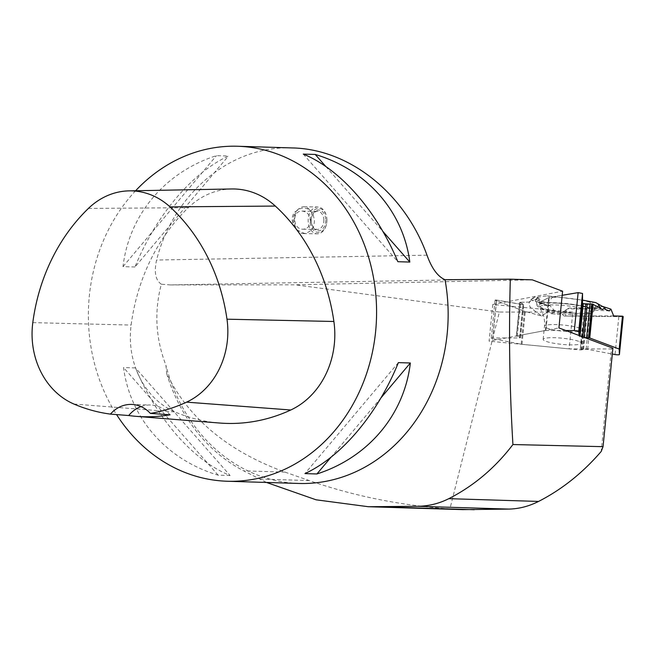 <?xml version="1.0" encoding="UTF-8"?>
<svg xmlns="http://www.w3.org/2000/svg" width="656" height="656" viewBox="0 0 656 656"><rect width="100%" height="100%" fill="white"/><g stroke="black" fill="none" stroke-linecap="round" stroke-linejoin="round"><path stroke-width="0.49" stroke-dasharray="3.28 2.46" d="M565.849 330.517L545.325 330.501L516.592 335.946L520.38 337.323L519.65 337.955L492.713 337.947A2.952 0.476 -174.3 0 0 491.278 338.209A2.952 0.476 -174.3 0 0 492.746 338.775L521.996 344.334L580.158 349.935L583.619 349.23L587.686 349.386L612.319 354.027M545.325 330.501L548.613 297.652L540.011 302.162C562.782 302.949 583.168 305.327 601.175 309.296L600.683 308.476M516.379 336.184L519.749 302.301L516.37 336.061L519.749 302.301L529.269 302.096L531.294 299.234L532.016 300.481L535.731 299.776L537.371 297.209L540.011 302.162M584.357 337.471L579.937 336.831L579.166 336.536L579.076 335.487M622.659 316.659L564.193 316.028L560.864 313.166L558.969 314.404L551.45 313.675L548.826 311.108L541.807 316.036L524.447 311.223L496.543 300.866L496.51 300.038L523.701 304.737L519.749 302.301L529.269 302.096L531.294 299.234L532.016 300.481L535.731 299.776L537.371 297.209L540.011 302.162L548.613 297.652L562.184 295.298L549.244 297.463L545.94 330.46M578.567 341.317A19.106 3.083 -174.3 0 0 545.636 338.152A19.106 3.083 -174.3 0 0 543.16 339.39A19.106 3.083 -174.3 0 0 561.856 344.359A19.106 3.083 -174.3 0 0 581.175 343.195A19.106 3.083 -174.3 0 0 578.567 341.317M548.613 297.652L549.244 297.463M521.996 344.334L525.276 311.493L541.807 316.036L530.942 308.066C529.31 305.901 528.752 303.999 529.285 302.375L534.476 297.135L538.715 298.209L542.537 303.138L532.016 300.481M538.715 298.209A30.037 4.854 -174.3 0 0 536.132 300.079A30.037 4.854 -174.3 0 0 549.662 305.343L555.296 311.461L551.45 313.675L548.826 311.108L541.807 316.036M551.45 313.675L558.969 314.404L560.864 313.166L564.193 316.028L618.829 316.635L615.041 354.543M519.757 302.416L523.685 304.253L522.971 304.745L496.51 300.038L492.713 337.947M492.746 338.775L496.543 300.866L524.447 311.223L521.151 344.22M525.276 311.493L524.447 311.223M542.233 303.695A26.871 4.338 -174.3 0 0 538.74 305.54A26.871 4.338 -174.3 0 0 565.054 312.436A26.871 4.338 -174.3 0 0 592.204 310.887A26.871 4.338 -174.3 0 0 588.547 308.156A26.871 4.338 -174.3 0 0 542.233 303.695M531.294 299.234L533.754 297.611M537.371 297.209L547.178 295.84L582.503 300.087M535.731 299.776L547.563 302.769L552.516 297.184L547.178 295.84M547.563 302.769A28.593 4.617 5.7 0 1 591.532 308.787L605.463 309.476M593.59 310.124A28.593 4.617 5.7 0 1 593.893 311.165A28.593 4.617 5.7 0 1 562.389 312.428L569.113 308A30.037 4.854 -174.3 0 0 595.845 306.049A30.037 4.854 -174.3 0 0 595.853 306.024L593.59 310.124L609.268 310.903M558.969 314.404L562.389 312.428M555.296 311.461A28.593 4.617 5.7 0 1 537.034 305.475A28.593 4.617 5.7 0 1 542.537 303.138M602.651 309.575L601.175 309.296M552.516 297.184A30.037 4.854 5.7 0 1 590.203 302.342L595.82 302.621M591.532 308.787L590.203 302.342M613.655 315.93L565.652 316.036L566.177 309.788L560.864 313.166M565.652 316.036L564.193 316.028M548.826 311.108L547.924 306.344L535.558 301.539L534.476 297.135M566.177 309.788L569.113 308M549.662 305.343L547.924 306.344M496.543 300.866L495.1 300.046L496.51 300.038M602.93 306.377C596.083 308.443 584.357 309.255 567.735 308.796M595.853 306.024L602.306 306.344M623.2 316.643L618.829 316.635M457.593 279.776L170.306 284.925L161.327 284.212C154.111 311.485 155.636 338.488 165.902 365.228L166.731 373.731C188.608 418.536 228.034 451.336 285.007 472.123L309.214 480.569C353.978 496.1 400.882 505.538 449.909 508.884L499.372 312.051L572.803 312.174L569.137 348.877L611.474 348.943L601.216 451.435M611.474 348.943L612.901 348.188M170.306 284.925L295.274 284.819L532.319 279.85M161.327 284.212C155.529 280.243 153.947 272.183 156.579 260.038C173.725 192.708 231.207 145.255 292.371 147.936M298.874 483.456A167.575 144.09 91.8 0 1 165.902 365.228M135.612 190.748A167.575 144.09 -88.2 0 0 116.571 414.584M230.1 475.526L218.128 475.157C166.534 459.774 130.15 418.389 123.533 367.549L135.505 367.918C156.866 419.209 193.241 460.602 230.1 475.526L135.505 367.918M134.98 266.992L123.008 266.623C129.084 214.84 165.025 172.151 216.455 155.644L228.427 156.013C191.741 172.971 155.8 215.66 134.98 266.992L228.427 156.013M231.724 188.969A80.434 69.167 -88.2 0 0 188.288 207.698A187.69 161.384 -88.2 0 0 131.126 325.073A80.434 69.167 -88.2 0 0 175.045 411.96A187.69 161.384 -88.2 0 0 219.522 423.022M170.076 414.813A33.513 28.815 -88.2 0 0 150.536 405.006A33.513 28.815 -88.2 0 0 140.991 406.589M398.381 362.62L304.933 473.599M380.997 397.856L331.018 457.216M303.261 154.086L397.848 261.703M325.835 166.517L382.891 231.42M123.008 266.623L216.455 155.644M218.128 475.157L123.533 367.549M309.927 210.15L313.076 214.578L314.454 219.94C314.404 227.501 311.116 232.019 304.573 233.487L297.037 230.01L292.912 223.327L292.248 220.441L292.256 217.48L293.224 214.348L294.897 211.97L300.022 208.706C303.416 207.55 306.721 208.026 309.927 210.15A13.407 9.364 -89.1 0 0 303.835 206.763A13.407 9.364 -89.1 0 0 298.521 209.01A13.407 9.364 -89.1 0 0 298.177 231.158A13.407 9.364 -89.1 0 0 303.416 233.577A13.407 9.364 -89.1 0 0 304.573 233.487M166.731 373.731A169.592 145.821 -88.2 0 0 243.704 470.852L266.557 482.463M499.372 312.051L295.274 284.819M572.803 312.174L492.763 304.474L562.594 291.223M449.909 508.884L462.767 509.638M492.763 304.474L489.089 341.169L558.92 327.918M569.137 348.877L489.089 341.169M326.901 220.129A13.407 9.364 90.9 0 1 326.631 223.442A13.407 9.364 90.9 0 1 317.332 233.79A13.407 9.364 90.9 0 1 308.172 220.244A13.407 9.364 90.9 0 1 317.75 206.984A13.407 9.364 90.9 0 1 326.721 217.62A13.407 9.364 90.9 0 1 326.901 220.129M323.859 220.211A9.053 6.322 -89.1 0 0 317.676 211.339A9.053 6.322 -89.1 0 0 311.395 218.325A9.053 6.322 -89.1 0 0 311.338 222.253A9.053 6.322 -89.1 0 0 317.397 229.436A9.053 6.322 -89.1 0 0 323.859 220.211M310.575 220.006L310.354 222.917C309.197 226.919 306.721 229.018 302.908 229.206C292.56 229.485 291.74 210.494 302.121 211.093C306.926 211.683 309.747 214.651 310.575 220.006M326.926 220.17A12.062 8.43 -89.1 0 0 326.762 217.915A12.062 8.43 -89.1 0 0 313.921 210.346A12.062 8.43 -89.1 0 0 313.609 230.305A12.062 8.43 -89.1 0 0 326.68 223.147A12.062 8.43 -89.1 0 0 326.926 220.17M325.753 220.203A10.389 7.257 90.9 0 1 319.234 230.723A10.389 7.257 90.9 0 1 311.379 222.548A10.389 7.257 90.9 0 1 311.452 218.038A10.389 7.257 90.9 0 1 319.341 210.068A10.389 7.257 90.9 0 1 325.753 220.203M519.962 302.227L516.592 335.946M579.166 336.536L579.264 335.56M579.937 336.831L580.035 335.847M582.495 337.315L582.553 336.79M546.948 325.032A19.106 3.083 -174.3 0 0 544.472 326.27A19.106 3.083 -174.3 0 0 563.168 331.247A19.106 3.083 -174.3 0 0 582.487 330.075A19.106 3.083 -174.3 0 0 568.481 325.671A19.106 3.083 -174.3 0 0 546.948 325.032M583.537 316.208L580.158 349.935M519.65 337.955L522.971 304.745M520.397 337.807L523.701 304.737L520.397 337.815M520.38 337.323L523.685 304.253M519.724 337.061L523.045 303.876M517.231 336.536L520.593 302.916M587.686 349.386L591.007 316.176M586.161 349.238L589.465 316.159M583.619 349.23L586.931 316.159M582.872 349.353L586.185 316.167M582.602 349.82L585.964 316.2M581.618 349.976L584.996 316.217M580.995 349.976L584.373 316.217M542.75 305.548A26.084 4.215 -174.3 0 0 539.568 307.861A26.084 4.215 -174.3 0 0 564.89 314.027A26.084 4.215 -174.3 0 0 590.941 313.002A26.084 4.215 -174.3 0 0 573.91 306.68A26.084 4.215 -174.3 0 0 542.75 305.548M426.999 255.192L156.579 260.038M88.429 208.411L188.288 207.698M32.8 322.629L131.126 325.073M73.964 404.055L175.045 411.96M285.007 472.123L243.704 470.852M309.214 480.569L259.596 479.036M295.536 228.247A11.619 8.118 90.9 0 1 296.988 210.461A11.619 8.118 90.9 0 1 300.022 208.706M581.175 343.195L582.487 330.075C583.143 324.253 585.324 319.218 589.022 314.97L592.204 310.887M543.16 339.39L544.472 326.27C544.98 320.44 543.84 315.069 541.052 310.165L538.74 305.54M537.034 305.475L536.132 300.079M593.893 311.165L595.845 306.049M495.075 300.3L491.278 338.209M131.553 404.424L150.536 405.006M369.025 506.744L368.401 506.727M303.416 233.577L317.332 233.79M303.835 206.763L317.75 206.984M302.908 229.206L317.397 229.436M302.121 211.093L317.676 211.339M298.521 209.01L296.988 210.461L298.833 209.198M296.996 229.969L298.177 231.158"/><path stroke-width="0.98" d="M612.319 354.027L615.041 354.543A2.952 0.476 -174.3 0 0 619.403 354.56A2.952 0.476 -174.3 0 0 619.412 354.552L619.174 349.041L589.744 337.988L584.357 337.471M619.174 349.041L622.462 316.2L613.655 315.93L610.941 309.148L609.268 310.903L605.463 309.476L604.717 307.73L602.651 309.575L592.507 304.064L585.808 304.236L582.487 303.334L582.536 293.47L578.74 331.387A2.952 0.476 -174.3 0 0 574.336 330.55L565.849 330.517M579.076 335.487L578.74 331.387M574.336 330.55L578.133 292.633L562.184 295.298L578.133 292.633L582.536 293.47M619.412 354.552L623.2 316.643L622.7 316.208L619.403 349.205M604.717 307.73L597.837 303.777L600.683 308.476M597.837 303.777L595.82 302.621L582.503 300.087M610.941 309.148L602.306 306.344M510.319 279.177L532.319 279.85L562.594 291.223L558.92 327.918L612.901 348.188L603.044 446.67L512.926 444.538C509.605 389.812 508.736 334.691 510.319 279.177L445.022 279.718A167.575 144.09 91.8 0 1 448.146 313.371A167.575 144.09 91.8 0 1 298.874 483.456L227.312 481.25A167.575 144.09 -88.2 0 0 376.585 311.174A167.575 144.09 -88.2 0 0 237.628 146.255A167.575 144.09 -88.2 0 0 135.612 190.748M462.767 509.638L508.835 509.089C518.978 508.867 528.892 506.317 538.576 501.43C561.995 489.433 582.872 472.763 601.216 451.435L603.044 446.67M237.628 146.255L292.371 147.936C349.32 149.084 404.703 193.2 426.999 255.192C431.755 268.411 437.765 276.586 445.022 279.718M116.571 414.584A167.575 144.09 -88.2 0 0 227.312 481.25M315.233 154.455L303.261 154.086C340.111 169.01 376.495 210.404 397.848 261.703L409.82 262.072C403.21 211.232 366.827 169.838 315.233 154.455L325.835 166.517M410.353 362.989L398.381 362.62C377.561 413.952 341.62 456.642 304.933 473.599L316.905 473.968C368.336 457.462 404.276 414.772 410.353 362.989L380.997 397.856M333.888 321.481A187.69 161.384 -88.2 0 0 275.331 206.066A80.434 69.167 -88.2 0 0 231.724 188.969L129.134 190.863A75.383 64.821 -88.2 0 0 88.429 208.411A182.639 157.038 -88.2 0 0 32.8 322.629A75.383 64.821 -88.2 0 0 73.964 404.055A182.639 157.038 -88.2 0 0 110.438 414.108L128.707 415.535A183.573 157.842 91.8 0 0 136.169 416.339L219.522 423.022A187.69 161.384 -88.2 0 0 290.772 410A80.434 69.167 -88.2 0 0 333.888 321.481L226.984 319.193A182.639 157.038 -88.2 0 0 170.002 206.886A75.383 64.821 -88.2 0 0 129.134 190.863M136.169 416.339A183.573 157.842 91.8 0 0 170.076 414.813L150.363 413.403A182.639 157.038 -88.2 0 0 186.575 402.144A75.383 64.821 -88.2 0 0 226.984 319.193M150.363 413.403A33.513 28.815 -88.2 0 0 131.553 404.424A33.513 28.815 -88.2 0 0 110.438 414.108M140.991 406.589A33.513 28.815 -88.2 0 0 128.707 415.535M331.018 457.216L316.905 473.968M382.891 231.42L409.82 262.072M508.835 509.089L417.757 506.284C428.712 506.12 439.061 503.578 448.802 498.667C473.78 485.907 495.157 467.867 512.926 444.538M266.557 482.463L316.085 499.806L368.401 506.727L417.757 506.284M578.133 292.633L582.536 293.47L582.487 303.334L583.25 303.753L592.507 304.064L602.651 309.575L604.717 307.73L605.463 309.476L609.268 310.903L610.941 309.148L613.655 315.93L622.7 316.208L623.2 316.643L622.659 316.659M593.122 304.261L589.744 337.988M579.264 335.56L582.487 303.334M580.035 335.847L583.25 303.753M582.553 336.79L585.808 304.236M583.922 337.307L587.218 304.277M586.661 337.52L590.023 303.9M588.498 337.709L591.876 303.941M589.129 337.832L592.507 304.064M170.002 206.886L275.331 206.066M186.575 402.144L290.772 410M538.576 501.43L448.802 498.667M474.247 509.704L380.603 506.826M623.2 316.651L619.403 354.56M462.792 509.638L369.025 506.744"/></g></svg>
